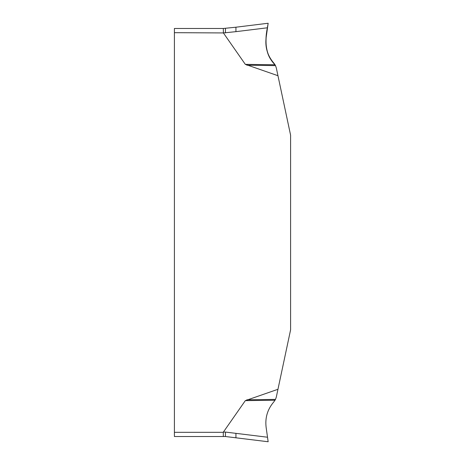 <?xml version="1.0" encoding="UTF-8"?>
<svg xmlns="http://www.w3.org/2000/svg" width="465" height="465" viewBox="0 0 465 465"><rect width="100%" height="100%" fill="white"/><g stroke="black" fill="none" stroke-linecap="round" stroke-linejoin="round"><path stroke-width="0.7" d="M225.449 432.066L223.392 432.066L245.317 400.644L277.96 389.286L276.315 397.034L275.513 399.389L273.856 401.859C267.555 409.188 264.974 417.657 266.114 427.254L268.154 441.75L267.514 437.222L225.449 432.066L225.449 436.519L174.404 436.519L174.404 28.481L223.305 28.481L223.392 32.934L174.404 32.678M276.315 67.966L277.96 75.714L245.317 64.356L223.392 32.934L235.935 31.655L235.935 27.208L268.154 23.25L266.114 37.746C264.974 47.343 267.555 55.812 273.856 63.141L275.513 65.612L276.315 67.966M277.96 389.286L290.596 329.825L290.596 135.175L277.96 75.714M174.404 432.322L223.305 432.322L223.305 436.519M223.305 28.481L235.935 27.208M268.154 23.25L267.514 27.778L235.935 31.655M268.154 441.75L225.449 436.519L235.935 437.792L235.935 433.345M275.065 64.775L273.856 63.141C263.3 52.888 265.718 35.927 268.043 24.041L267.753 26.092C264.684 39.083 264.655 54.713 275.065 64.775L245.317 64.356M267.514 27.778L266.114 37.746M246.874 399.795L275.513 399.389M275.513 65.612L246.874 65.205M275.065 400.226L245.317 400.644M225.449 28.481L225.449 32.934"/></g></svg>
